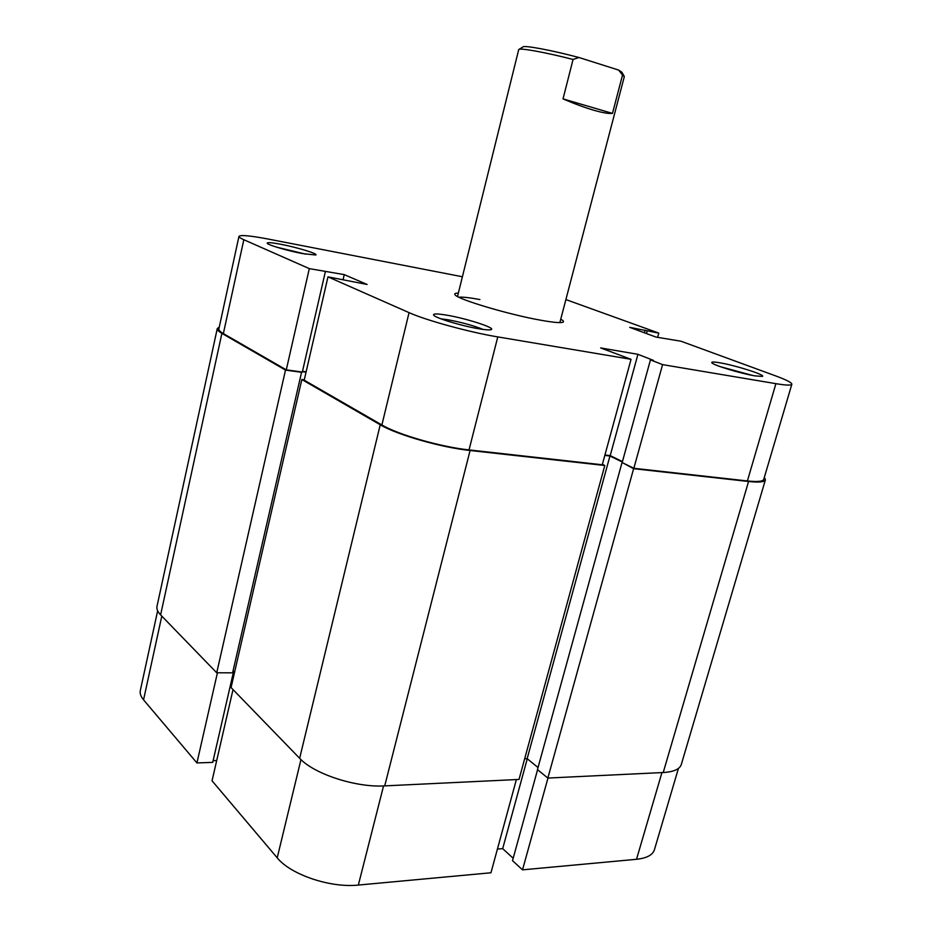 <?xml version="1.0" encoding="UTF-8"?>
<svg xmlns="http://www.w3.org/2000/svg" width="932" height="932" viewBox="0 0 932 932"><rect width="100%" height="100%" fill="white"/><g stroke="black" fill="none" stroke-linecap="round" stroke-linejoin="round"><path stroke-width="1.4" d="M302.644 253.609C288.174 250.918 268.3 245.139 267.239 243.345C266.727 242.18 271.247 242.495 280.823 244.289C297.285 247.388 319.047 254.04 315.692 255.007L302.644 253.609M305.847 254.191L276.489 247.131M478.687 328.751C461.771 325.979 435.326 317.975 433.671 315.179C432.751 313.548 437.166 313.56 446.917 315.191C466.652 318.488 496.372 328.122 491.129 329.637C489.568 330.173 485.421 329.881 478.687 328.751M483.091 329.427C473.572 325.594 461.888 322.379 448.001 319.769L440.871 318.814M754.92 375.864C740.823 373.581 712.898 365.064 711.862 362.769C711.244 361.779 713.877 361.779 719.749 362.781C735.756 365.414 766.815 375.328 762.26 376.412L754.92 375.864M752.776 375.48L720.401 366.707M560.738 319.187C563.452 320.69 564.163 321.703 562.893 322.239C560.482 323.078 553.259 322.437 541.247 320.305C509.373 314.783 457.111 299.184 455.014 294.745C454.152 293.662 455.27 293.114 458.358 293.091M479.887 299.545C469.378 297.611 462.365 296.842 458.847 297.215M243.823 239.722L309.308 268.626L286.287 369.853L223.365 333.586C220.115 331.687 218.612 330.149 218.857 328.961L238.953 236.39C238.825 237.112 240.444 238.231 243.823 239.722L223.365 333.586M327.971 276.862L409.055 312.639C425.947 320.317 469.74 332.328 497.781 336.906L631.046 359.321L602.27 464.765L469.029 449.911C441.011 446.999 398.022 434.638 381.887 424.969L304.205 380.186L327.971 276.862L367.092 284.458L344.246 274.625L309.308 268.626M565.875 299.58L658.796 333.097L629.717 327.353L655.965 337.069L680.977 341.217L775.599 375.876C786.48 379.895 791.897 382.679 791.839 384.252L763.762 479.339C762.97 481.483 757.506 482.019 747.394 480.959L633.842 468.283L622.168 462.575L650.454 359.868L653.437 360.381L637.931 354.311L600.639 347.927L631.046 359.321M622.436 461.585L610.215 455.62L604.938 455.002M306.115 371.856L302.481 371.355M325.373 271.585L302.317 372.066L286.287 369.853M238.953 236.39C240.398 234.736 250.359 235.656 268.847 239.175L462.412 276.757M633.842 468.283L662.582 364.622L650.454 359.868M662.582 364.622L775.902 383.669C785.979 385.335 791.291 385.522 791.839 384.252M658.796 333.097L657.619 337.372M644.396 332.782L645.107 330.184M646.482 333.551L647.192 330.953M610.215 455.62L637.931 354.311M343.093 279.612L344.246 274.625M678.426 768.434L654.427 849.728C652.703 855.017 646.738 858.197 636.521 859.292L522.514 869.847L547.969 778.057M233.023 689.587L212.042 780.795L277.212 857.824L300.966 759.592M232.767 672.147L233.431 672.147L232.884 671.599M537.578 769.692L512.518 860.655L522.514 869.847M497.42 849.075L502.686 848.644L513.183 858.267M516.375 779.571L490.954 872.771L358.342 885.062C330.487 888.126 290.563 874.6 277.212 857.824M213.113 760.652L216.702 760.535M161.795 616.122L143.551 699.85L196.932 762.935L212.717 762.388L233.431 672.147M143.551 699.85C140.79 696.542 139.718 693.42 140.336 690.496L157.648 610.798M196.932 762.935L217.424 672.776M527.267 758.788L502.686 848.644M559.852 322.6L624.312 76.634L622.518 75.038L612.475 113.389C608.899 113.855 602.608 112.784 593.591 110.174C584.411 107.471 574.217 103.708 563.021 98.885L573.063 59.462C544.859 52.204 519.532 47.672 518.728 49.559L457.507 296.516M622.518 75.038L618.638 70.075L621.9 72.242L624.137 76.156M519.031 49.373L522.875 46.996C523.656 45.016 550.998 50.072 578.97 57.504L573.063 59.462M618.638 70.075L578.97 57.504M612.475 113.389L563.021 98.885M219.276 327.039L217.261 328.612L156.995 606.359C156.46 608.969 157.659 611.811 160.607 614.887L216.725 672.776L232.604 672.834L301.56 372.299L300.78 371.856M217.261 328.612C217.016 329.835 218.554 331.419 221.898 333.365L285.507 370.086L216.725 672.776M285.507 370.086L301.56 372.299M232.953 671.32L234.794 671.331M302.399 371.67L306.046 372.183M304.286 379.837L301.828 379.51L231.066 687.56L299.65 758.298C314.014 774.003 355.942 787.715 384.718 785.886L519.019 779.443L604.798 465.487L470.089 450.494L384.718 785.886M301.828 379.51L380.233 424.771C396.822 434.743 441.197 447.5 470.089 450.494M604.798 465.487L602.41 464.287M622.32 462.039L609.947 455.993L527.151 758.683L524.669 758.776M609.947 455.993L604.833 455.387M538.044 767.525L527.151 758.683M621.924 462.959L537.461 769.611L547.853 778.057L633.62 468.691L623.287 463.122M633.62 468.691L748.571 481.483L663.223 772.523L547.853 778.057M663.223 772.523C673.719 771.894 679.743 769.215 681.304 764.496L765.405 479.829L764.368 477.277M748.571 481.483C758.974 482.578 764.589 482.03 765.405 479.829M497.781 336.906L469.029 449.911M747.394 480.959L775.902 383.669M381.887 424.969L409.055 312.639M636.521 859.292L661.93 772.593M383.553 785.932L358.342 885.062M221.898 333.365L160.607 614.887M380.233 424.771L299.65 758.298"/></g></svg>

